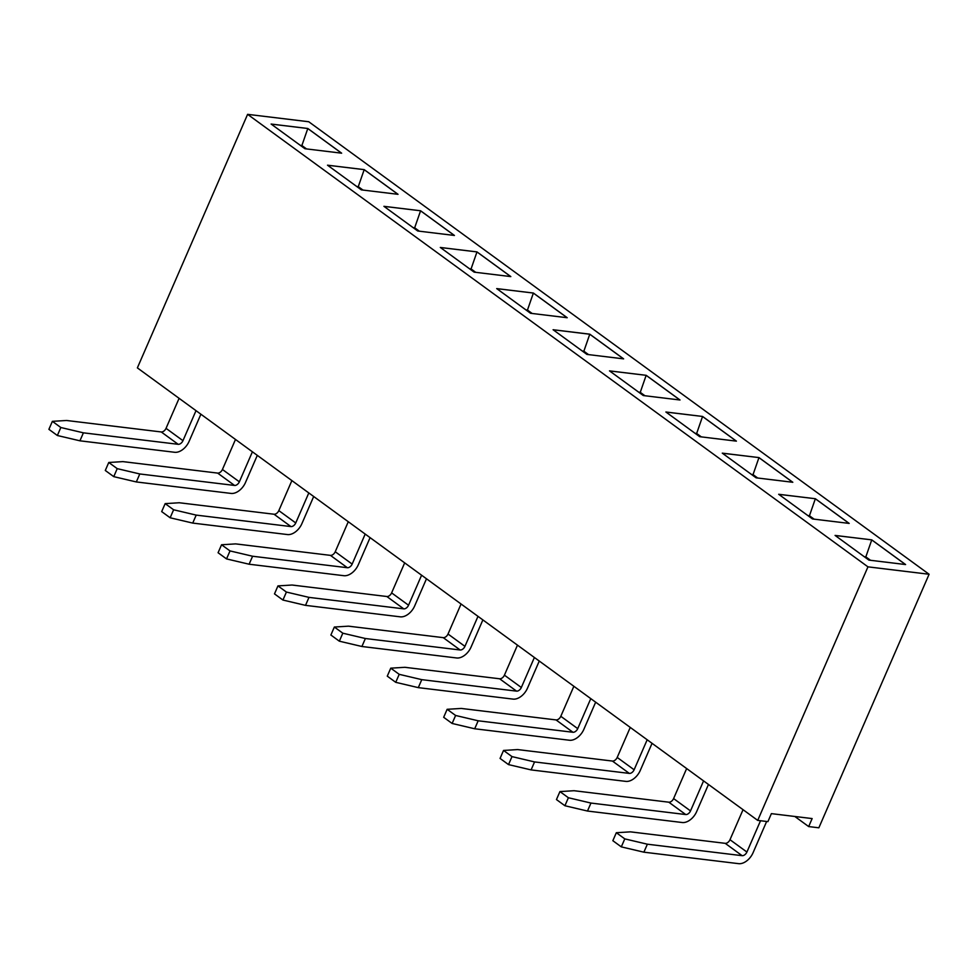 <?xml version="1.0" encoding="UTF-8"?>
<svg xmlns="http://www.w3.org/2000/svg" width="978" height="978" viewBox="0 0 978 978"><rect width="100%" height="100%" fill="white"/><g stroke="black" fill="none" stroke-linecap="round" stroke-linejoin="round"><path stroke-width="1.47" d="M247.605 114.34L137.372 367.887L757.718 820.395L767.913 821.63L771.385 813.635L812.143 818.574L808.672 826.569L818.855 827.804L929.1 574.257L308.755 121.749L247.605 114.34L867.963 566.849L929.1 574.257M757.718 820.395L867.963 566.849M808.672 826.569L794.845 816.483M623.622 358.865L589.783 334.183L553.096 329.733L586.934 354.415L623.622 358.865M609.49 370.87L643.328 395.552L680.016 400.002L646.177 375.32L609.49 370.87M702.571 416.457L665.884 412.007L699.722 436.689L736.41 441.139L702.571 416.457L665.957 412.056M812.51 518.963L849.197 523.413L815.359 498.731L778.671 494.281L812.51 518.963M722.277 453.144L756.116 477.826L792.803 482.276L758.965 457.594L722.277 453.144M533.389 293.045L496.702 288.596L530.541 313.278L567.216 317.728L533.389 293.045L496.763 288.644M476.983 251.908L440.308 247.458L474.147 272.141L510.822 276.591L476.983 251.908L440.369 247.507M868.904 560.101L905.591 564.55L871.753 539.868L835.078 535.418L868.904 560.101M417.74 231.004L454.428 235.453L420.589 210.771L383.914 206.321L417.74 231.004M327.508 165.184L361.347 189.866L398.034 194.316L364.195 169.634L327.508 165.184M271.114 124.047L304.953 148.729L341.64 153.179L307.801 128.497L271.114 124.047M623.524 358.853L589.758 334.219L553.169 329.782M589.783 334.183L583.866 351.2L582.252 351.004M646.177 375.32L609.563 370.919M679.93 399.99L646.152 375.356L640.26 392.337L638.646 392.141M736.324 441.127L702.546 416.494L696.654 433.474L695.04 433.278M815.359 498.731L778.745 494.33M849.112 523.401L815.346 498.768L809.442 515.748L807.84 515.553M758.965 457.594L722.351 453.193M792.718 482.264L758.952 457.631L753.048 474.611L751.446 474.416M567.13 317.716L533.365 293.082L527.46 310.063L525.858 309.867M510.736 276.578L476.971 251.945L471.066 268.926L469.464 268.73M871.753 539.868L835.139 535.467M905.506 564.538L871.74 539.905L865.836 556.885L864.234 556.69M420.589 210.771L383.975 206.37M454.342 235.441L420.577 210.808L414.672 227.788L413.071 227.593M364.195 169.634L327.581 165.233M397.948 194.304L364.183 169.671L358.278 186.651L356.677 186.456M307.801 128.497L271.187 124.096M341.554 153.167L307.789 128.534L301.884 145.514L300.283 145.319M652.057 743.317L640.235 770.517A13.521 8.557 -53.9 0 1 625.859 781.385L531.091 769.906L534.563 761.923L629.331 773.402A4.511 2.848 126.1 0 0 634.123 769.772L617.204 757.437L630.26 727.412M647.179 739.759L634.123 769.772M595.663 702.18L583.842 729.38A13.521 8.557 -53.9 0 1 569.465 740.248L474.697 728.769L478.169 720.786L572.937 732.265A4.511 2.848 126.1 0 0 577.729 728.634L560.81 716.299L573.866 686.275M590.785 698.622L577.729 728.634M539.269 661.042L527.448 688.243A13.521 8.557 -53.9 0 1 513.071 699.111L418.303 687.632L421.775 679.649L516.543 691.128A4.511 2.848 126.1 0 0 521.335 687.497L504.416 675.162L517.472 645.138M534.391 657.485L521.335 687.497M426.481 578.78L414.66 605.969A13.521 8.557 -53.9 0 1 400.283 616.837L305.515 605.358L308.987 597.375L403.755 608.854A4.511 2.848 126.1 0 0 408.547 605.223L391.628 592.888L404.672 562.863M421.591 575.211L408.547 605.223M482.875 619.918L471.054 647.106A13.521 8.557 -53.9 0 1 456.677 657.974L361.909 646.495L365.381 638.512L460.149 649.991A4.511 2.848 126.1 0 0 464.941 646.36L448.022 634.025L461.066 604.001M477.985 616.348L464.941 646.36M313.694 496.506L301.872 523.695A13.521 8.557 -53.9 0 1 287.483 534.563L192.727 523.083L196.199 515.1L290.955 526.58A4.511 2.848 126.1 0 0 295.747 522.949L278.828 510.614L291.884 480.589M308.803 492.936L295.747 522.949M330.442 555.37L235.674 543.89L221.554 544.758L230.013 550.92L252.593 556.237L347.349 567.717L330.442 555.37A4.511 2.848 126.1 0 0 335.234 551.751L348.278 521.726M365.197 534.074L352.153 564.086L335.234 551.751M370.087 537.643L358.266 564.832A13.521 8.557 -53.9 0 1 343.877 575.7L249.121 564.22L252.593 556.237M668.805 802.192L574.049 790.713L559.929 791.581L568.389 797.742L590.956 803.06L685.725 814.54L668.805 802.192A4.511 2.848 126.1 0 0 673.597 798.574L686.654 768.549M703.573 780.896L690.517 810.909L673.597 798.574M708.463 784.454L696.629 811.654A13.521 8.557 -53.9 0 1 682.253 822.522L587.485 811.043L590.956 803.06M217.642 473.095L122.886 461.616L108.766 462.484L117.226 468.645L139.793 473.963L234.561 485.443L217.642 473.095A4.511 2.848 126.1 0 0 222.434 469.477L235.49 439.464M252.41 451.799L239.353 481.812L222.434 469.477M257.3 455.369L245.466 482.557A13.521 8.557 -53.9 0 1 231.089 493.425L136.321 481.946L139.793 473.963M161.248 431.958L66.48 420.479L52.372 421.347L60.832 427.508L83.399 432.826L178.167 444.305L161.248 431.958A4.511 2.848 126.1 0 0 166.04 428.34L179.096 398.327M196.016 410.662L182.959 440.675L166.04 428.34M200.893 414.232L189.072 441.42A13.521 8.557 -53.9 0 1 174.695 452.288L79.927 440.809L83.399 432.826M766.642 821.471L753.036 852.792A13.521 8.557 -53.9 0 1 738.647 863.66L643.891 852.18L647.363 844.197L742.119 855.677A4.511 2.848 126.1 0 0 746.911 852.046L729.991 839.711L743.048 809.686M760.529 820.738L746.911 852.046M583.548 351.946L583.854 351.224L588.511 354.611L583.866 351.2L582.289 351.029M639.942 393.083L640.26 392.361L644.905 395.748L640.26 392.337L638.683 392.166M701.324 436.885L696.654 433.474L695.077 433.303M814.124 519.159L809.442 515.748L807.865 515.577M752.73 475.357L753.048 474.623L757.693 478.022L753.048 474.611L751.471 474.44M532.142 313.473L527.46 310.063L525.883 309.892M470.748 269.671L471.066 268.95L475.711 272.336L471.066 268.926L469.489 268.754M870.518 560.296L865.836 556.885L864.259 556.714M419.354 231.199L414.672 227.788L413.095 227.617M362.96 190.062L358.278 186.651L356.701 186.48M301.566 146.26L301.884 145.539L306.53 148.925L301.884 145.514L300.307 145.343M629.331 773.402L612.411 761.055L517.643 749.576L503.536 750.444L511.995 756.605L534.563 761.923M612.411 761.055A4.511 2.848 126.1 0 0 617.204 757.437M572.937 732.265L556.017 719.918L461.249 708.439L447.142 709.307L455.601 715.468L478.169 720.786M556.017 719.918A4.511 2.848 126.1 0 0 560.81 716.299M516.543 691.128L499.624 678.781L404.855 667.302L390.748 668.17L399.207 674.331L421.775 679.649M499.624 678.781A4.511 2.848 126.1 0 0 504.416 675.162M403.755 608.854L386.836 596.507L292.067 585.027L277.96 585.895L286.407 592.057L308.987 597.375M386.836 596.507A4.511 2.848 126.1 0 0 391.628 592.888M460.149 649.991L443.23 637.644L348.461 626.164L334.354 627.032L342.813 633.194L365.381 638.512M443.23 637.644A4.511 2.848 126.1 0 0 448.022 634.025M290.955 526.58L274.036 514.232L179.28 502.753L165.16 503.621L173.619 509.782L196.199 515.1M274.036 514.232A4.511 2.848 126.1 0 0 278.828 510.614M347.349 567.717A4.511 2.848 126.1 0 0 352.153 564.086M685.725 814.54A4.511 2.848 126.1 0 0 690.517 810.909M234.561 485.443A4.511 2.848 126.1 0 0 239.353 481.812M178.167 444.305A4.511 2.848 126.1 0 0 182.959 440.675M742.119 855.677L725.199 843.329L630.443 831.85L616.323 832.718L624.783 838.88L647.363 844.197M725.199 843.329A4.511 2.848 126.1 0 0 729.991 839.711M701.299 436.885L696.654 433.486L696.336 434.22M814.087 519.159L809.442 515.761L809.124 516.494M532.118 313.473L527.46 310.087L527.142 310.808M870.481 560.296L865.836 556.898L865.518 557.631M419.317 231.199L414.672 227.813L414.354 228.534M362.924 190.062L358.278 186.676L357.96 187.397M503.536 750.444L500.064 758.427L508.523 764.6L531.091 769.906M511.995 756.605L508.523 764.6M447.142 709.307L443.67 717.29L452.129 723.463L474.697 728.769M455.601 715.468L452.129 723.463M390.748 668.17L387.276 676.153L395.735 682.326L418.303 687.632M399.207 674.331L395.735 682.326M277.96 585.895L274.488 593.878L282.935 600.052L305.515 605.358M286.407 592.057L282.935 600.052M334.354 627.032L330.882 635.015L339.342 641.189L361.909 646.495M342.813 633.194L339.342 641.189M165.16 503.621L161.688 511.604L170.148 517.778L192.727 523.083M173.619 509.782L170.148 517.778M221.554 544.758L218.082 552.741L226.541 558.915L249.121 564.22M230.013 550.92L226.541 558.915M559.929 791.581L556.458 799.564L564.917 805.738L587.485 811.043M568.389 797.742L564.917 805.738M108.766 462.484L105.294 470.467L113.754 476.641L136.321 481.946M117.226 468.645L113.754 476.641M52.372 421.347L48.9 429.33L57.36 435.503L79.927 440.809M60.832 427.508L57.36 435.503M616.323 832.718L612.851 840.701L621.311 846.875L643.891 852.18M624.783 838.88L621.311 846.875"/></g></svg>
